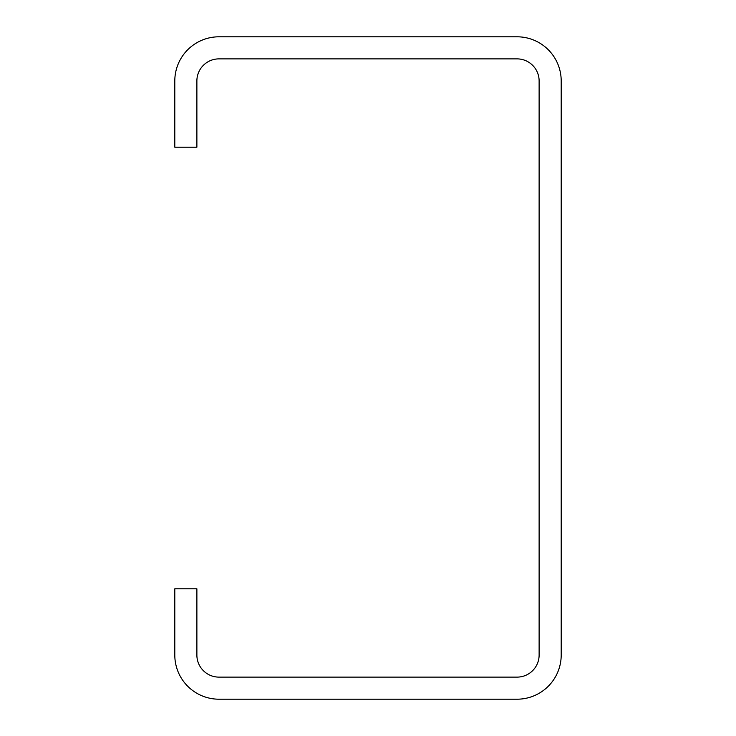 <?xml version="1.0" encoding="UTF-8"?>
<svg xmlns="http://www.w3.org/2000/svg" width="736" height="736" viewBox="0 0 736 736"><rect width="100%" height="100%" fill="white"/><g stroke="black" fill="none" stroke-linecap="round" stroke-linejoin="round"><path stroke-width="1.1" d="M174.8 80.96A44.16 44.16 0 0 1 218.96 36.8L517.04 36.8A44.16 44.16 0 0 1 561.2 80.96L561.2 655.04A44.16 44.16 0 0 1 517.04 699.2L218.96 699.2A44.16 44.16 0 0 1 174.8 655.04L174.8 588.8L196.88 588.8L196.88 655.04A22.08 22.08 0 0 0 218.96 677.12L517.04 677.12A22.08 22.08 0 0 0 539.12 655.04L539.12 80.96A22.08 22.08 0 0 0 517.04 58.88L218.96 58.88A22.08 22.08 0 0 0 196.88 80.96L196.88 147.2L174.8 147.2L174.8 80.96"/></g></svg>
